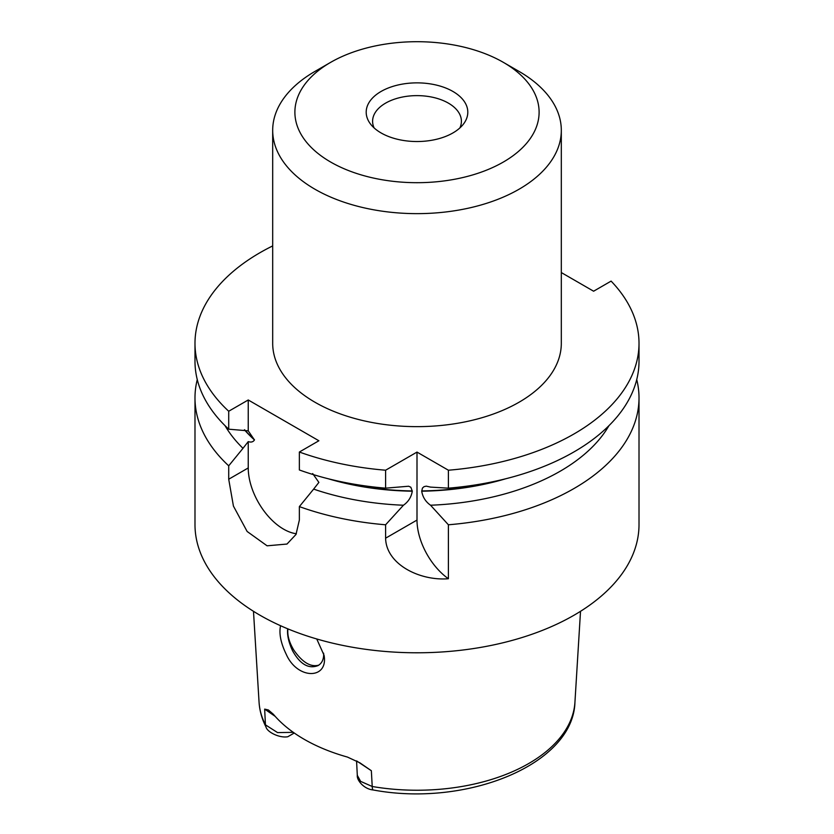 <?xml version="1.0" encoding="UTF-8"?>
<svg xmlns="http://www.w3.org/2000/svg" width="834" height="834" viewBox="0 0 834 834"><rect width="100%" height="100%" fill="white"/><g stroke="black" fill="none" stroke-linecap="round" stroke-linejoin="round"><path stroke-width="1.25" d="M459.868 127.956A44.4 25.635 0 0 0 461.4 121.264A44.4 25.635 0 0 0 433.993 97.578A44.4 25.635 0 0 0 385.6 103.135A44.4 25.635 0 0 0 372.6 121.264A44.4 25.635 0 0 0 374.132 127.956M272.687 245.915A222.011 128.175 0 0 0 194.989 343.327A222.011 128.175 0 0 0 228.714 411.245L248.24 399.976L318.88 440.759L299.364 452.028A222.011 128.175 0 0 0 385.6 470.22L417 452.091L448.4 470.22A222.011 128.175 0 0 0 639.011 343.327A222.011 128.175 0 0 0 611.103 281.11L593.61 291.212L561.313 272.562M228.714 411.245L228.714 429.187A222.011 128.175 180 0 1 194.989 361.268L194.989 343.327M228.714 429.187L248.24 430.844L248.24 399.976M225.034 425.653A202.391 116.854 180 0 0 242.996 448.317L248.24 441.613C251.128 442.541 253.192 441.978 254.443 439.935L248.24 430.844M197.262 379.585A222.011 128.175 0 0 0 194.989 397.891A222.011 128.175 0 0 0 228.714 465.82L242.996 448.317M299.364 452.028L299.364 469.969A222.011 128.175 180 0 0 385.6 488.161L385.6 470.22M385.6 488.161L408.629 486.232L410.839 487.233L412.288 491.195C411.298 497.106 408.358 501.776 403.447 505.227A202.391 116.854 180 0 1 313.636 489.11L318.88 482.406L312.677 473.566M403.447 505.227L385.6 524.784A222.011 128.175 0 0 1 299.364 506.603L313.636 489.11M294.256 733.013L287.782 736.745C279.4 738.267 267.13 731.991 266.036 727.071A8.882 6.953 -27.1 0 1 265.441 724.84L264.659 709.119L268.402 709.984L273.406 714.311A159.565 92.126 0 0 0 347.434 757.064L359.913 762.839L371.349 770.72L372.225 786.493A8.882 2.054 99.7 0 0 373.236 789.975M316.743 638.969L324.082 655.347C328.408 679.533 297.498 679.971 286.25 654.325C280.777 643.056 278.879 633.517 280.558 625.719M381.075 91.459A50.811 29.336 180 0 1 445.815 88.039A50.811 29.336 180 0 1 463.381 124.172A50.811 29.336 180 0 1 417 141.53A50.811 29.336 180 0 1 370.619 124.172A50.811 29.336 180 0 1 381.075 91.459M330.66 62.352A122.108 70.494 0 0 0 330.65 62.352A122.108 70.494 0 0 0 330.66 162.046A122.108 70.494 0 0 0 503.34 162.046A122.108 70.494 0 0 0 503.35 62.352A122.108 70.494 0 0 0 330.66 62.352L314.96 71.411A144.313 83.317 180 0 0 272.687 130.323A144.313 83.317 180 0 0 417 213.64A144.313 83.317 180 0 0 561.313 130.323A144.313 83.317 180 0 0 519.04 71.411L503.35 62.352M272.687 130.323L272.687 343.327A144.313 83.317 0 0 0 361.779 420.305A144.313 83.317 0 0 0 519.04 402.238A144.313 83.317 0 0 0 561.313 343.327L561.313 130.323M639.011 343.327L639.011 361.268A222.011 128.175 180 0 1 448.4 488.161L448.4 470.22M608.966 425.653A202.391 116.854 180 0 1 430.553 505.227C425.632 501.766 422.692 497.085 421.712 491.195L422.463 488.057L423.995 486.681L426.237 486.149L430.553 487.108L448.4 488.161M194.989 397.891L194.989 524.596A222.011 128.175 0 0 0 332.036 643.024A222.011 128.175 0 0 0 573.99 615.242A222.011 128.175 0 0 0 639.011 524.596L639.011 397.891A222.011 128.175 0 0 1 448.4 524.784L430.553 505.227M639.011 397.891A222.011 128.175 0 0 0 636.738 379.585M448.4 524.784L448.4 578.733C420.148 581.089 386.142 564.545 385.6 538.191L385.6 524.784M299.364 506.603L299.364 520.009L295.997 534.448L286.99 544.049L267.089 545.811L247.135 531.477L233.426 506.082L228.714 479.227L228.714 465.82M275.157 716.343L264.659 709.119M266.036 727.071C261.939 719.054 259.614 710.776 259.061 702.218A158.033 91.24 0 0 0 265.441 724.84L277.566 732.596L293.307 732.346M371.349 770.72L356.712 760.973M574.939 702.218C573.281 764.747 466.112 807.427 373.246 789.975C363.999 789.183 356.608 780.176 357.317 775.339L360.622 781.375L372.225 786.493A158.033 91.24 0 0 0 574.939 702.218L580.516 611.301M448.4 578.733A49.957 28.846 60 0 1 417 520.072L417 452.091M296.351 533.75A49.957 28.846 60 0 1 248.24 467.947L248.24 441.613M318.776 665.136C310.738 667.388 302.44 662.415 293.902 650.218C289.189 642.451 287.188 635.341 287.918 628.888M287.657 628.784C287.032 635.112 288.7 642.503 292.651 650.937C300.24 664.375 308.736 669.243 318.119 665.553C322.112 663.134 323.946 659.006 323.634 653.199M254.443 439.685A193.154 111.516 180 0 1 244.623 429.76M244.425 429.791A193.154 111.516 0 0 0 254.443 439.935M412.288 490.934A193.154 111.516 180 0 1 334.069 480.165M328.273 478.768A193.154 111.516 0 0 0 412.288 491.195M499.931 480.165A193.154 111.516 180 0 1 421.712 490.934M421.712 491.195A193.154 111.516 0 0 0 505.727 478.768M385.6 538.191L417 520.072M228.714 479.227L248.24 467.947M259.061 702.218L253.484 611.301M356.566 760.9L357.296 775.255M330.65 62.352L314.96 71.411"/></g></svg>
